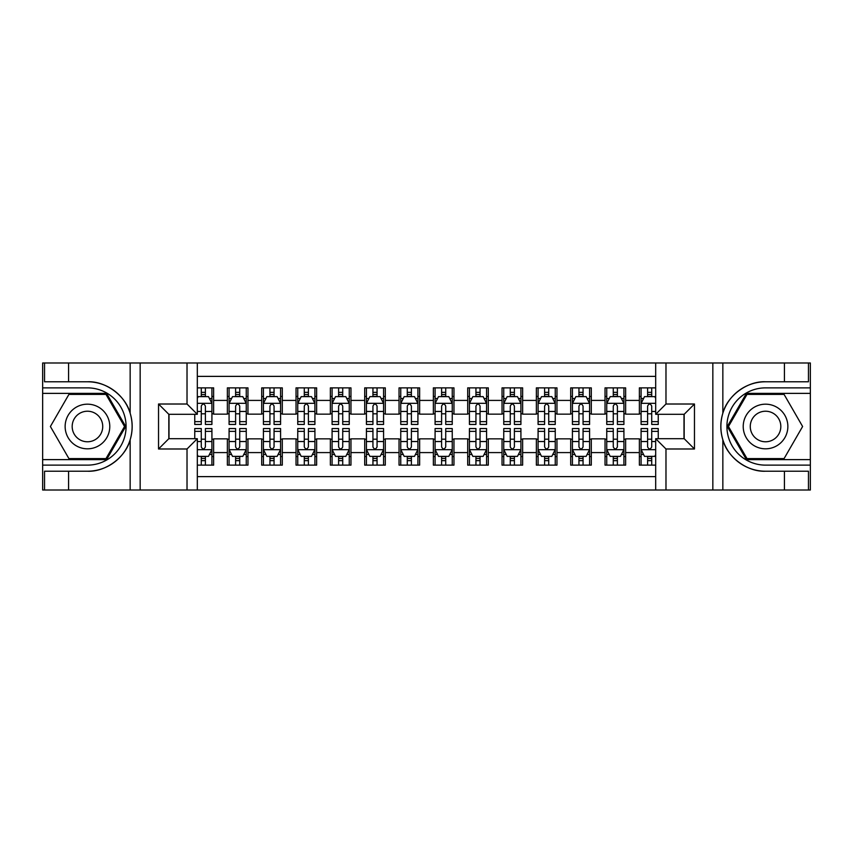 <?xml version="1.0" encoding="UTF-8"?>
<svg xmlns="http://www.w3.org/2000/svg" width="853" height="853" viewBox="0 0 853 853"><rect width="100%" height="100%" fill="white"/><g stroke="black" fill="none" stroke-linecap="round" stroke-linejoin="round"><path stroke-width="1.28" d="M197.32 490.017L655.68 490.017L655.68 438.687L684.17 438.687L684.17 414.313L655.68 414.313L655.68 362.983L197.32 362.983L197.32 414.313L168.83 414.313L168.83 438.687L197.32 438.687L197.32 490.017L68.571 490.017L68.571 471.219L87.454 471.219C105.505 472.135 125.668 457.293 130.157 439.785C132.78 430.936 132.78 422.086 130.157 413.215C125.668 395.707 105.505 380.864 87.454 381.781L68.571 381.781L68.571 362.983L42.65 362.983L42.65 459.628L106.582 459.628L125.711 426.5L106.582 393.372L42.65 393.372M655.68 387.87L639.366 387.87L639.366 400.409L625.633 400.409L625.633 414.142L639.366 414.142L639.366 400.409M625.633 400.409L625.633 387.87L605.033 387.87L605.033 400.409L591.3 400.409L591.3 414.142L605.033 414.142L605.033 400.409M591.3 400.409L591.3 387.87L570.7 387.87L570.7 400.409L556.966 400.409L556.966 414.142L570.7 414.142L570.7 400.409M556.966 400.409L556.966 387.87L536.366 387.87L536.366 400.409L522.633 400.409L522.633 414.142L536.366 414.142L536.366 400.409M522.633 400.409L522.633 387.87L502.033 387.87L502.033 400.409L488.3 400.409L488.3 414.142L502.033 414.142L502.033 400.409M488.3 400.409L488.3 387.87L467.7 387.87L467.7 400.409L453.967 400.409L453.967 414.142L467.7 414.142L467.7 400.409M453.967 400.409L453.967 387.87L433.367 387.87L433.367 400.409L419.633 400.409L419.633 414.142L433.367 414.142L433.367 400.409M419.633 400.409L419.633 387.87L399.033 387.87L399.033 400.409L385.3 400.409L385.3 414.142L399.033 414.142L399.033 400.409M385.3 400.409L385.3 387.87L364.7 387.87L364.7 400.409L350.967 400.409L350.967 414.142L364.7 414.142L364.7 400.409M350.967 400.409L350.967 387.87L330.367 387.87L330.367 400.409L316.634 400.409L316.634 414.142L330.367 414.142L330.367 400.409M316.634 400.409L316.634 387.87L296.034 387.87L296.034 400.409L282.3 400.409L282.3 414.142L296.034 414.142L296.034 400.409M282.3 400.409L282.3 387.87L261.7 387.87L261.7 400.409L247.967 400.409L247.967 414.142L261.7 414.142L261.7 400.409M247.967 400.409L247.967 387.87L227.367 387.87L227.367 414.142L213.634 414.142L213.634 387.87L197.32 387.87M197.32 465.13L213.634 465.13L213.634 438.858L227.367 438.858L227.367 465.13L247.967 465.13L247.967 438.858L261.7 438.858L261.7 452.591L247.967 452.591M261.7 452.591L261.7 465.13L282.3 465.13L282.3 438.858L296.034 438.858L296.034 452.591L282.3 452.591M296.034 452.591L296.034 465.13L316.634 465.13L316.634 438.858L330.367 438.858L330.367 452.591L316.634 452.591M330.367 452.591L330.367 465.13L350.967 465.13L350.967 438.858L364.7 438.858L364.7 452.591L350.967 452.591M364.7 452.591L364.7 465.13L385.3 465.13L385.3 438.858L399.033 438.858L399.033 452.591L385.3 452.591M399.033 452.591L399.033 465.13L419.633 465.13L419.633 438.858L433.367 438.858L433.367 452.591L419.633 452.591M433.367 452.591L433.367 465.13L453.967 465.13L453.967 438.858L467.7 438.858L467.7 452.591L453.967 452.591M467.7 452.591L467.7 465.13L488.3 465.13L488.3 438.858L502.033 438.858L502.033 452.591L488.3 452.591M502.033 452.591L502.033 465.13L522.633 465.13L522.633 438.858L536.366 438.858L536.366 452.591L522.633 452.591M536.366 452.591L536.366 465.13L556.966 465.13L556.966 438.858L570.7 438.858L570.7 452.591L556.966 452.591M570.7 452.591L570.7 465.13L591.3 465.13L591.3 438.858L605.033 438.858L605.033 452.591L591.3 452.591M605.033 452.591L605.033 465.13L625.633 465.13L625.633 438.858L639.366 438.858L639.366 452.591L625.633 452.591M655.68 376.376L197.32 376.376M197.32 476.624L655.68 476.624M639.366 452.591L639.366 465.13L655.68 465.13M169.001 414.313L169.001 438.687M683.999 438.687L683.999 414.313M201.276 396.453L205.392 396.453M211.917 396.453L213.634 396.453M201.276 413.801L205.392 413.801M211.917 413.801L213.634 413.801M201.276 439.199L205.392 439.199M211.917 439.199L213.634 439.199M201.276 456.547L205.392 456.547M211.917 456.547L213.634 456.547M227.367 413.801L229.084 413.801M235.609 413.801L239.725 413.801M246.25 413.801L247.967 413.801M227.367 396.453L229.084 396.453M235.609 396.453L239.725 396.453M246.25 396.453L247.967 396.453M227.367 439.199L229.084 439.199M235.609 439.199L239.725 439.199M246.25 439.199L247.967 439.199M227.367 456.547L229.084 456.547M235.609 456.547L239.725 456.547M246.25 456.547L247.967 456.547M261.7 439.199L263.417 439.199M269.943 439.199L274.058 439.199M280.584 439.199L282.3 439.199M261.7 456.547L263.417 456.547M269.943 456.547L274.058 456.547M280.584 456.547L282.3 456.547M261.7 396.453L263.417 396.453M269.943 396.453L274.058 396.453M280.584 396.453L282.3 396.453M261.7 413.801L263.417 413.801M269.943 413.801L274.058 413.801M280.584 413.801L282.3 413.801M296.034 439.199L297.75 439.199M304.276 439.199L308.391 439.199M314.917 439.199L316.634 439.199M296.034 456.547L297.75 456.547M304.276 456.547L308.391 456.547M314.917 456.547L316.634 456.547M296.034 396.453L297.75 396.453M304.276 396.453L308.391 396.453M314.917 396.453L316.634 396.453M296.034 413.801L297.75 413.801M304.276 413.801L308.391 413.801M314.917 413.801L316.634 413.801M330.367 439.199L332.084 439.199M338.609 439.199L342.725 439.199M349.25 439.199L350.967 439.199M330.367 456.547L332.084 456.547M338.609 456.547L342.725 456.547M349.25 456.547L350.967 456.547M330.367 396.453L332.084 396.453M338.609 396.453L342.725 396.453M349.25 396.453L350.967 396.453M330.367 413.801L332.084 413.801M338.609 413.801L342.725 413.801M349.25 413.801L350.967 413.801M364.7 439.199L366.417 439.199M372.942 439.199L377.058 439.199M383.583 439.199L385.3 439.199M364.7 456.547L366.417 456.547M372.942 456.547L377.058 456.547M383.583 456.547L385.3 456.547M364.7 396.453L366.417 396.453M372.942 396.453L377.058 396.453M383.583 396.453L385.3 396.453M364.7 413.801L366.417 413.801M372.942 413.801L377.058 413.801M383.583 413.801L385.3 413.801M399.033 439.199L400.75 439.199M407.276 439.199L411.391 439.199M417.917 439.199L419.633 439.199M399.033 456.547L400.75 456.547M407.276 456.547L411.391 456.547M417.917 456.547L419.633 456.547M399.033 396.453L400.75 396.453M407.276 396.453L411.391 396.453M417.917 396.453L419.633 396.453M399.033 413.801L400.75 413.801M407.276 413.801L411.391 413.801M417.917 413.801L419.633 413.801M433.367 439.199L435.083 439.199M441.609 439.199L445.724 439.199M452.25 439.199L453.967 439.199M433.367 456.547L435.083 456.547M441.609 456.547L445.724 456.547M452.25 456.547L453.967 456.547M433.367 396.453L435.083 396.453M441.609 396.453L445.724 396.453M452.25 396.453L453.967 396.453M433.367 413.801L435.083 413.801M441.609 413.801L445.724 413.801M452.25 413.801L453.967 413.801M467.7 439.199L469.417 439.199M475.942 439.199L480.058 439.199M486.583 439.199L488.3 439.199M467.7 456.547L469.417 456.547M475.942 456.547L480.058 456.547M486.583 456.547L488.3 456.547M467.7 396.453L469.417 396.453M475.942 396.453L480.058 396.453M486.583 396.453L488.3 396.453M467.7 413.801L469.417 413.801M475.942 413.801L480.058 413.801M486.583 413.801L488.3 413.801M502.033 439.199L503.75 439.199M510.275 439.199L514.391 439.199M520.916 439.199L522.633 439.199M502.033 456.547L503.75 456.547M510.275 456.547L514.391 456.547M520.916 456.547L522.633 456.547M502.033 396.453L503.75 396.453M510.275 396.453L514.391 396.453M520.916 396.453L522.633 396.453M502.033 413.801L503.75 413.801M510.275 413.801L514.391 413.801M520.916 413.801L522.633 413.801M536.366 439.199L538.083 439.199M544.609 439.199L548.724 439.199M555.25 439.199L556.966 439.199M536.366 456.547L538.083 456.547M544.609 456.547L548.724 456.547M555.25 456.547L556.966 456.547M536.366 396.453L538.083 396.453M544.609 396.453L548.724 396.453M555.25 396.453L556.966 396.453M536.366 413.801L538.083 413.801M544.609 413.801L548.724 413.801M555.25 413.801L556.966 413.801M570.7 439.199L572.416 439.199M578.942 439.199L583.057 439.199M589.583 439.199L591.3 439.199M570.7 456.547L572.416 456.547M578.942 456.547L583.057 456.547M589.583 456.547L591.3 456.547M570.7 396.453L572.416 396.453M578.942 396.453L583.057 396.453M589.583 396.453L591.3 396.453M570.7 413.801L572.416 413.801M578.942 413.801L583.057 413.801M589.583 413.801L591.3 413.801M605.033 439.199L606.75 439.199M613.275 439.199L617.391 439.199M623.916 439.199L625.633 439.199M605.033 456.547L606.75 456.547M613.275 456.547L617.391 456.547M623.916 456.547L625.633 456.547M605.033 396.453L606.75 396.453M613.275 396.453L617.391 396.453M623.916 396.453L625.633 396.453M605.033 413.801L606.75 413.801M613.275 413.801L617.391 413.801M623.916 413.801L625.633 413.801M639.366 439.199L641.083 439.199M647.608 439.199L651.724 439.199M639.366 456.547L641.083 456.547M647.608 456.547L651.724 456.547M639.366 396.453L641.083 396.453M647.608 396.453L651.724 396.453M639.366 413.801L641.083 413.801M647.608 413.801L651.724 413.801M205.392 392.337L201.276 392.337M194.751 421.638L194.751 424.442L201.276 424.442L201.276 421.638L194.751 421.638L194.751 414.313M209.422 398.522L211.917 398.522L211.917 424.442L205.392 424.442L205.392 406.071C204.016 403.426 202.651 403.426 201.276 406.071L201.276 421.638M211.917 398.522L211.917 387.87M211.917 403.501L208.484 396.634L198.184 396.634L197.32 398.351M201.276 396.634L201.276 387.87M205.392 387.87L205.392 396.634M201.276 460.663L205.392 460.663M197.32 454.649L198.184 456.366L208.484 456.366L211.917 449.499L211.917 428.558L205.392 428.558L205.392 431.362L211.917 431.362M211.917 449.499L211.917 465.13M194.751 438.687L194.751 428.558L201.276 428.558L201.276 446.929C202.641 449.574 204.016 449.574 205.392 446.929L205.392 431.362M205.392 456.366L205.392 465.13M201.276 465.13L201.276 456.366M98.617 407.169A22.317 22.317 0 0 0 68.133 415.336A22.317 22.317 0 0 0 76.301 445.831A22.317 22.317 0 0 0 106.785 437.664A22.317 22.317 0 0 0 98.617 407.169M95.099 413.268A15.279 15.279 0 0 0 74.222 418.866A15.279 15.279 0 0 0 79.819 439.732A15.279 15.279 0 0 0 100.686 434.134A15.279 15.279 0 0 0 95.099 413.268M105.985 458.605L68.922 458.605L50.391 426.5L68.922 394.395L105.985 394.395L124.527 426.5L105.985 458.605M776.699 407.169A22.317 22.317 0 0 0 746.215 415.336A22.317 22.317 0 0 0 754.383 445.831A22.317 22.317 0 0 0 784.867 437.664A22.317 22.317 0 0 0 776.699 407.169M773.181 413.268A15.279 15.279 0 0 0 752.314 418.866A15.279 15.279 0 0 0 757.901 439.732A15.279 15.279 0 0 0 778.778 434.134A15.279 15.279 0 0 0 773.181 413.268M784.078 458.605L747.015 458.605L728.473 426.5L747.015 394.395L784.078 394.395L802.609 426.5L784.078 458.605M187.02 490.017L187.02 448.987L158.53 448.987L158.53 404.013L187.02 404.013L187.02 362.983L140.159 362.983L140.159 490.017M130.157 413.215L130.157 362.983L68.571 362.983M68.571 490.017L42.65 490.017L42.65 459.628M42.65 465.13L87.454 465.13A38.63 38.63 0 0 0 126.084 426.5A38.63 38.63 0 0 0 87.454 387.87L42.65 387.87M87.454 471.219A44.719 44.719 0 0 0 132.172 426.5A44.719 44.719 0 0 0 87.454 381.781M130.157 362.983L140.159 362.983M187.02 362.983L197.32 362.983M68.571 471.219L44.537 471.219L44.537 490.017M68.571 381.781L44.537 381.781L44.537 362.983M187.02 448.987L197.32 438.687M158.53 448.987L168.83 438.687M158.53 404.013L168.83 414.313M187.02 404.013L197.32 414.313M655.68 362.983L784.429 362.983L784.429 381.781L765.546 381.781C747.495 380.864 727.332 395.707 722.843 413.215C720.22 422.064 720.22 430.914 722.843 439.785C727.332 457.293 747.495 472.135 765.546 471.219L784.429 471.219L784.429 490.017L810.35 490.017L810.35 393.372L746.418 393.372L727.289 426.5L746.418 459.628L810.35 459.628M665.98 362.983L665.98 404.013L694.47 404.013L694.47 448.987L665.98 448.987L665.98 490.017L712.841 490.017L712.841 362.983M722.843 439.785L722.843 490.017L784.429 490.017M784.429 362.983L810.35 362.983L810.35 393.372M810.35 387.87L765.546 387.87A38.63 38.63 0 0 0 726.916 426.5A38.63 38.63 0 0 0 765.546 465.13L810.35 465.13M765.546 381.781A44.719 44.719 0 0 0 720.828 426.5A44.719 44.719 0 0 0 765.546 471.219M722.843 490.017L712.841 490.017M665.98 490.017L655.68 490.017M784.429 381.781L808.463 381.781L808.463 362.983M784.429 471.219L808.463 471.219L808.463 490.017M665.98 404.013L655.68 414.313M694.47 404.013L684.17 414.313M694.47 448.987L684.17 438.687M665.98 448.987L655.68 438.687M239.725 392.337L235.609 392.337M246.25 421.638L239.725 421.638L239.725 424.442L246.25 424.442L246.25 403.501L242.817 396.634L232.517 396.634L229.084 403.501L229.084 424.442L235.609 424.442L235.609 421.638L229.084 421.638M229.084 403.501L229.084 387.87M246.25 403.501L246.25 387.87M235.609 396.634L235.609 387.87M239.725 387.87L239.725 396.634M239.725 421.638L239.725 406.071C238.35 403.426 236.985 403.426 235.609 406.071L235.609 421.638M274.058 392.337L269.943 392.337M280.584 421.638L274.058 421.638L274.058 424.442L280.584 424.442L280.584 403.501L277.15 396.634L266.85 396.634L263.417 403.501L263.417 424.442L269.943 424.442L269.943 421.638L263.417 421.638M263.417 403.501L263.417 387.87M280.584 403.501L280.584 387.87M269.943 396.634L269.943 387.87M274.058 387.87L274.058 396.634M274.058 421.638L274.058 406.071C272.683 403.426 271.318 403.426 269.943 406.071L269.943 421.638M308.391 392.337L304.276 392.337M314.917 421.638L308.391 421.638L308.391 424.442L314.917 424.442L314.917 403.501L311.484 396.634L301.184 396.634L297.75 403.501L297.75 424.442L304.276 424.442L304.276 421.638L297.75 421.638M297.75 403.501L297.75 387.87M314.917 403.501L314.917 387.87M304.276 396.634L304.276 387.87M308.391 387.87L308.391 396.634M308.391 421.638L308.391 406.071C307.016 403.426 305.651 403.426 304.276 406.071L304.276 421.638M342.725 392.337L338.609 392.337M349.25 421.638L342.725 421.638L342.725 424.442L349.25 424.442L349.25 403.501L345.817 396.634L335.517 396.634L332.084 403.501L332.084 424.442L338.609 424.442L338.609 421.638L332.084 421.638M332.084 403.501L332.084 387.87M349.25 403.501L349.25 387.87M338.609 396.634L338.609 387.87M342.725 387.87L342.725 396.634M342.725 421.638L342.725 406.071C341.349 403.426 339.984 403.426 338.609 406.071L338.609 421.638M235.609 460.663L239.725 460.663M229.084 431.362L235.609 431.362L235.609 428.558L229.084 428.558L229.084 449.499L232.517 456.366L242.817 456.366L246.25 449.499L246.25 428.558L239.725 428.558L239.725 431.362L246.25 431.362M246.25 449.499L246.25 465.13M229.084 449.499L229.084 465.13M239.725 456.366L239.725 465.13M235.609 465.13L235.609 456.366M235.609 431.362L235.609 446.929C236.974 449.574 238.35 449.574 239.725 446.929L239.725 431.362M269.943 460.663L274.058 460.663M263.417 431.362L269.943 431.362L269.943 428.558L263.417 428.558L263.417 449.499L266.85 456.366L277.15 456.366L280.584 449.499L280.584 428.558L274.058 428.558L274.058 431.362L280.584 431.362M280.584 449.499L280.584 465.13M263.417 449.499L263.417 465.13M274.058 456.366L274.058 465.13M269.943 465.13L269.943 456.366M269.943 431.362L269.943 446.929C271.307 449.574 272.683 449.574 274.058 446.929L274.058 431.362M304.276 460.663L308.391 460.663M297.75 431.362L304.276 431.362L304.276 428.558L297.75 428.558L297.75 449.499L301.184 456.366L311.484 456.366L314.917 449.499L314.917 428.558L308.391 428.558L308.391 431.362L314.917 431.362M314.917 449.499L314.917 465.13M297.75 449.499L297.75 465.13M308.391 456.366L308.391 465.13M304.276 465.13L304.276 456.366M304.276 431.362L304.276 446.929C305.641 449.574 307.016 449.574 308.391 446.929L308.391 431.362M338.609 460.663L342.725 460.663M332.084 431.362L338.609 431.362L338.609 428.558L332.084 428.558L332.084 449.499L335.517 456.366L345.817 456.366L349.25 449.499L349.25 428.558L342.725 428.558L342.725 431.362L349.25 431.362M349.25 449.499L349.25 465.13M332.084 449.499L332.084 465.13M342.725 456.366L342.725 465.13M338.609 465.13L338.609 456.366M338.609 431.362L338.609 446.929C339.974 449.574 341.349 449.574 342.725 446.929L342.725 431.362M377.058 392.337L372.942 392.337M383.583 421.638L377.058 421.638L377.058 424.442L383.583 424.442L383.583 403.501L380.15 396.634L369.85 396.634L366.417 403.501L366.417 424.442L372.942 424.442L372.942 421.638L366.417 421.638M366.417 403.501L366.417 387.87M383.583 403.501L383.583 387.87M372.942 396.634L372.942 387.87M377.058 387.87L377.058 396.634M377.058 421.638L377.058 406.071C375.693 403.426 374.318 403.426 372.942 406.071L372.942 421.638M372.942 460.663L377.058 460.663M366.417 431.362L372.942 431.362L372.942 428.558L366.417 428.558L366.417 449.499L369.85 456.366L380.15 456.366L383.583 449.499L383.583 428.558L377.058 428.558L377.058 431.362L383.583 431.362M383.583 449.499L383.583 465.13M366.417 449.499L366.417 465.13M377.058 456.366L377.058 465.13M372.942 465.13L372.942 456.366M372.942 431.362L372.942 446.929C374.307 449.574 375.683 449.574 377.058 446.929L377.058 431.362M411.391 392.337L407.276 392.337M417.917 421.638L411.391 421.638L411.391 424.442L417.917 424.442L417.917 403.501L414.483 396.634L404.183 396.634L400.75 403.501L400.75 424.442L407.276 424.442L407.276 421.638L400.75 421.638M400.75 403.501L400.75 387.87M417.917 403.501L417.917 387.87M407.276 396.634L407.276 387.87M411.391 387.87L411.391 396.634M411.391 421.638L411.391 406.071C410.026 403.426 408.651 403.426 407.276 406.071L407.276 421.638M407.276 460.663L411.391 460.663M400.75 431.362L407.276 431.362L407.276 428.558L400.75 428.558L400.75 449.499L404.183 456.366L414.483 456.366L417.917 449.499L417.917 428.558L411.391 428.558L411.391 431.362L417.917 431.362M417.917 449.499L417.917 465.13M400.75 449.499L400.75 465.13M411.391 456.366L411.391 465.13M407.276 465.13L407.276 456.366M407.276 431.362L407.276 446.929C408.64 449.574 410.016 449.574 411.391 446.929L411.391 431.362M445.724 392.337L441.609 392.337M452.25 421.638L445.724 421.638L445.724 424.442L452.25 424.442L452.25 403.501L448.817 396.634L438.517 396.634L435.083 403.501L435.083 424.442L441.609 424.442L441.609 421.638L435.083 421.638M435.083 403.501L435.083 387.87M452.25 403.501L452.25 387.87M441.609 396.634L441.609 387.87M445.724 387.87L445.724 396.634M445.724 421.638L445.724 406.071C444.36 403.426 442.984 403.426 441.609 406.071L441.609 421.638M441.609 460.663L445.724 460.663M435.083 431.362L441.609 431.362L441.609 428.558L435.083 428.558L435.083 449.499L438.517 456.366L448.817 456.366L452.25 449.499L452.25 428.558L445.724 428.558L445.724 431.362L452.25 431.362M452.25 449.499L452.25 465.13M435.083 449.499L435.083 465.13M445.724 456.366L445.724 465.13M441.609 465.13L441.609 456.366M441.609 431.362L441.609 446.929C442.974 449.574 444.349 449.574 445.724 446.929L445.724 431.362M480.058 392.337L475.942 392.337M486.583 421.638L480.058 421.638L480.058 424.442L486.583 424.442L486.583 403.501L483.15 396.634L472.85 396.634L469.417 403.501L469.417 424.442L475.942 424.442L475.942 421.638L469.417 421.638M469.417 403.501L469.417 387.87M486.583 403.501L486.583 387.87M475.942 396.634L475.942 387.87M480.058 387.87L480.058 396.634M480.058 421.638L480.058 406.071C478.693 403.426 477.317 403.426 475.942 406.071L475.942 421.638M475.942 460.663L480.058 460.663M469.417 431.362L475.942 431.362L475.942 428.558L469.417 428.558L469.417 449.499L472.85 456.366L483.15 456.366L486.583 449.499L486.583 428.558L480.058 428.558L480.058 431.362L486.583 431.362M486.583 449.499L486.583 465.13M469.417 449.499L469.417 465.13M480.058 456.366L480.058 465.13M475.942 465.13L475.942 456.366M475.942 431.362L475.942 446.929C477.307 449.574 478.682 449.574 480.058 446.929L480.058 431.362M514.391 392.337L510.275 392.337M520.916 421.638L514.391 421.638L514.391 424.442L520.916 424.442L520.916 403.501L517.483 396.634L507.183 396.634L503.75 403.501L503.75 424.442L510.275 424.442L510.275 421.638L503.75 421.638M503.75 403.501L503.75 387.87M520.916 403.501L520.916 387.87M510.275 396.634L510.275 387.87M514.391 387.87L514.391 396.634M514.391 421.638L514.391 406.071C513.026 403.426 511.651 403.426 510.275 406.071L510.275 421.638M510.275 460.663L514.391 460.663M503.75 431.362L510.275 431.362L510.275 428.558L503.75 428.558L503.75 449.499L507.183 456.366L517.483 456.366L520.916 449.499L520.916 428.558L514.391 428.558L514.391 431.362L520.916 431.362M520.916 449.499L520.916 465.13M503.75 449.499L503.75 465.13M514.391 456.366L514.391 465.13M510.275 465.13L510.275 456.366M510.275 431.362L510.275 446.929C511.651 449.574 513.016 449.574 514.391 446.929L514.391 431.362M548.724 392.337L544.609 392.337M555.25 421.638L548.724 421.638L548.724 424.442L555.25 424.442L555.25 403.501L551.816 396.634L541.516 396.634L538.083 403.501L538.083 424.442L544.609 424.442L544.609 421.638L538.083 421.638M538.083 403.501L538.083 387.87M555.25 403.501L555.25 387.87M544.609 396.634L544.609 387.87M548.724 387.87L548.724 396.634M548.724 421.638L548.724 406.071C547.359 403.426 545.984 403.426 544.609 406.071L544.609 421.638M544.609 460.663L548.724 460.663M538.083 431.362L544.609 431.362L544.609 428.558L538.083 428.558L538.083 449.499L541.516 456.366L551.816 456.366L555.25 449.499L555.25 428.558L548.724 428.558L548.724 431.362L555.25 431.362M555.25 449.499L555.25 465.13M538.083 449.499L538.083 465.13M548.724 456.366L548.724 465.13M544.609 465.13L544.609 456.366M544.609 431.362L544.609 446.929C545.984 449.574 547.349 449.574 548.724 446.929L548.724 431.362M583.057 392.337L578.942 392.337M589.583 421.638L583.057 421.638L583.057 424.442L589.583 424.442L589.583 403.501L586.15 396.634L575.85 396.634L572.416 403.501L572.416 424.442L578.942 424.442L578.942 421.638L572.416 421.638M572.416 403.501L572.416 387.87M589.583 403.501L589.583 387.87M578.942 396.634L578.942 387.87M583.057 387.87L583.057 396.634M583.057 421.638L583.057 406.071C581.693 403.426 580.317 403.426 578.942 406.071L578.942 421.638M578.942 460.663L583.057 460.663M572.416 431.362L578.942 431.362L578.942 428.558L572.416 428.558L572.416 449.499L575.85 456.366L586.15 456.366L589.583 449.499L589.583 428.558L583.057 428.558L583.057 431.362L589.583 431.362M589.583 449.499L589.583 465.13M572.416 449.499L572.416 465.13M583.057 456.366L583.057 465.13M578.942 465.13L578.942 456.366M578.942 431.362L578.942 446.929C580.317 449.574 581.682 449.574 583.057 446.929L583.057 431.362M617.391 392.337L613.275 392.337M623.916 421.638L617.391 421.638L617.391 424.442L623.916 424.442L623.916 403.501L620.483 396.634L610.183 396.634L606.75 403.501L606.75 424.442L613.275 424.442L613.275 421.638L606.75 421.638M606.75 403.501L606.75 387.87M623.916 403.501L623.916 387.87M613.275 396.634L613.275 387.87M617.391 387.87L617.391 396.634M617.391 421.638L617.391 406.071C616.026 403.426 614.65 403.426 613.275 406.071L613.275 421.638M613.275 460.663L617.391 460.663M606.75 431.362L613.275 431.362L613.275 428.558L606.75 428.558L606.75 449.499L610.183 456.366L620.483 456.366L623.916 449.499L623.916 428.558L617.391 428.558L617.391 431.362L623.916 431.362M623.916 449.499L623.916 465.13M606.75 449.499L606.75 465.13M617.391 456.366L617.391 465.13M613.275 465.13L613.275 456.366M613.275 431.362L613.275 446.929C614.65 449.574 616.015 449.574 617.391 446.929L617.391 431.362M651.724 392.337L647.608 392.337M655.68 398.351L654.816 396.634L644.516 396.634L641.083 403.501L641.083 424.442L647.608 424.442L647.608 421.638L641.083 421.638M641.083 403.501L641.083 387.87M658.249 414.313L658.249 424.442L651.724 424.442L651.724 406.071C650.359 403.426 648.984 403.426 647.608 406.071L647.608 421.638M647.608 396.634L647.608 387.87M651.724 387.87L651.724 396.634M647.608 460.663L651.724 460.663M658.249 431.362L658.249 428.558L651.724 428.558L651.724 431.362L658.249 431.362L658.249 438.687M643.578 454.478L641.083 454.478L641.083 428.558L647.608 428.558L647.608 446.929C648.984 449.574 650.349 449.574 651.724 446.929L651.724 431.362M641.083 454.478L641.083 465.13M641.083 449.499L644.516 456.366L654.816 456.366L655.68 454.649M651.724 456.366L651.724 465.13M647.608 465.13L647.608 456.366M227.367 452.591L213.634 452.591M227.367 400.409L213.634 400.409M211.832 403.32L197.32 403.32M211.917 421.638L205.392 421.638M201.276 411.455L197.32 411.455M211.917 411.455L205.392 411.455M205.392 394.523L201.276 394.523M197.32 449.68L211.832 449.68M211.917 454.478L209.422 454.478M194.751 431.362L201.276 431.362M205.392 441.545L211.917 441.545M197.32 441.545L201.276 441.545M201.276 458.477L205.392 458.477M130.157 490.017L130.157 439.785M722.843 362.983L722.843 413.215M246.165 403.32L229.169 403.32M229.084 398.522L231.568 398.522M243.755 398.522L246.25 398.522M235.609 411.455L229.084 411.455M246.25 411.455L239.725 411.455M239.725 394.523L235.609 394.523M280.498 403.32L263.502 403.32M263.417 398.522L265.901 398.522M278.089 398.522L280.584 398.522M269.943 411.455L263.417 411.455M280.584 411.455L274.058 411.455M274.058 394.523L269.943 394.523M314.832 403.32L297.836 403.32M297.75 398.522L300.235 398.522M312.422 398.522L314.917 398.522M304.276 411.455L297.75 411.455M314.917 411.455L308.391 411.455M308.391 394.523L304.276 394.523M349.165 403.32L332.169 403.32M332.084 398.522L334.568 398.522M346.766 398.522L349.25 398.522M338.609 411.455L332.084 411.455M349.25 411.455L342.725 411.455M342.725 394.523L338.609 394.523M229.169 449.68L246.165 449.68M246.25 454.478L243.755 454.478M231.568 454.478L229.084 454.478M239.725 441.545L246.25 441.545M229.084 441.545L235.609 441.545M235.609 458.477L239.725 458.477M263.502 449.68L280.498 449.68M280.584 454.478L278.089 454.478M265.901 454.478L263.417 454.478M274.058 441.545L280.584 441.545M263.417 441.545L269.943 441.545M269.943 458.477L274.058 458.477M297.836 449.68L314.832 449.68M314.917 454.478L312.422 454.478M300.235 454.478L297.75 454.478M308.391 441.545L314.917 441.545M297.75 441.545L304.276 441.545M304.276 458.477L308.391 458.477M332.169 449.68L349.165 449.68M349.25 454.478L346.766 454.478M334.568 454.478L332.084 454.478M342.725 441.545L349.25 441.545M332.084 441.545L338.609 441.545M338.609 458.477L342.725 458.477M383.498 403.32L366.502 403.32M366.417 398.522L368.901 398.522M381.099 398.522L383.583 398.522M372.942 411.455L366.417 411.455M383.583 411.455L377.058 411.455M377.058 394.523L372.942 394.523M366.502 449.68L383.498 449.68M383.583 454.478L381.099 454.478M368.901 454.478L366.417 454.478M377.058 441.545L383.583 441.545M366.417 441.545L372.942 441.545M372.942 458.477L377.058 458.477M417.831 403.32L400.835 403.32M400.75 398.522L403.234 398.522M415.432 398.522L417.917 398.522M407.276 411.455L400.75 411.455M417.917 411.455L411.391 411.455M411.391 394.523L407.276 394.523M400.835 449.68L417.831 449.68M417.917 454.478L415.432 454.478M403.234 454.478L400.75 454.478M411.391 441.545L417.917 441.545M400.75 441.545L407.276 441.545M407.276 458.477L411.391 458.477M452.165 403.32L435.169 403.32M435.083 398.522L437.568 398.522M449.766 398.522L452.25 398.522M441.609 411.455L435.083 411.455M452.25 411.455L445.724 411.455M445.724 394.523L441.609 394.523M435.169 449.68L452.165 449.68M452.25 454.478L449.766 454.478M437.568 454.478L435.083 454.478M445.724 441.545L452.25 441.545M435.083 441.545L441.609 441.545M441.609 458.477L445.724 458.477M486.498 403.32L469.502 403.32M469.417 398.522L471.901 398.522M484.099 398.522L486.583 398.522M475.942 411.455L469.417 411.455M486.583 411.455L480.058 411.455M480.058 394.523L475.942 394.523M469.502 449.68L486.498 449.68M486.583 454.478L484.099 454.478M471.901 454.478L469.417 454.478M480.058 441.545L486.583 441.545M469.417 441.545L475.942 441.545M475.942 458.477L480.058 458.477M520.831 403.32L503.835 403.32M503.75 398.522L506.234 398.522M518.432 398.522L520.916 398.522M510.275 411.455L503.75 411.455M520.916 411.455L514.391 411.455M514.391 394.523L510.275 394.523M503.835 449.68L520.831 449.68M520.916 454.478L518.432 454.478M506.234 454.478L503.75 454.478M514.391 441.545L520.916 441.545M503.75 441.545L510.275 441.545M510.275 458.477L514.391 458.477M555.164 403.32L538.168 403.32M538.083 398.522L540.578 398.522M552.765 398.522L555.25 398.522M544.609 411.455L538.083 411.455M555.25 411.455L548.724 411.455M548.724 394.523L544.609 394.523M538.168 449.68L555.164 449.68M555.25 454.478L552.765 454.478M540.578 454.478L538.083 454.478M548.724 441.545L555.25 441.545M538.083 441.545L544.609 441.545M544.609 458.477L548.724 458.477M589.498 403.32L572.502 403.32M572.416 398.522L574.911 398.522M587.099 398.522L589.583 398.522M578.942 411.455L572.416 411.455M589.583 411.455L583.057 411.455M583.057 394.523L578.942 394.523M572.502 449.68L589.498 449.68M589.583 454.478L587.099 454.478M574.911 454.478L572.416 454.478M583.057 441.545L589.583 441.545M572.416 441.545L578.942 441.545M578.942 458.477L583.057 458.477M623.831 403.32L606.835 403.32M606.75 398.522L609.245 398.522M621.432 398.522L623.916 398.522M613.275 411.455L606.75 411.455M623.916 411.455L617.391 411.455M617.391 394.523L613.275 394.523M606.835 449.68L623.831 449.68M623.916 454.478L621.432 454.478M609.245 454.478L606.75 454.478M617.391 441.545L623.916 441.545M606.75 441.545L613.275 441.545M613.275 458.477L617.391 458.477M655.68 403.32L641.168 403.32M641.083 398.522L643.578 398.522M658.249 421.638L651.724 421.638M647.608 411.455L641.083 411.455M655.68 411.455L651.724 411.455M651.724 394.523L647.608 394.523M641.168 449.68L655.68 449.68M641.083 431.362L647.608 431.362M651.724 441.545L655.68 441.545M641.083 441.545L647.608 441.545M647.608 458.477L651.724 458.477"/></g></svg>
